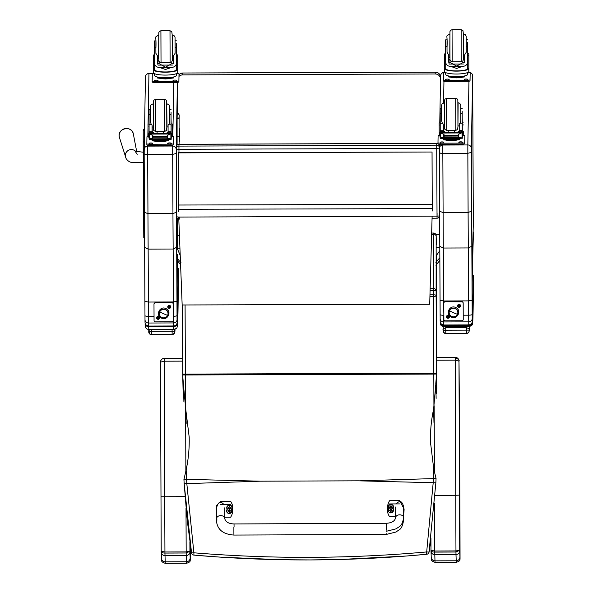 <?xml version="1.0" encoding="UTF-8"?>
<svg xmlns="http://www.w3.org/2000/svg" width="593" height="593" viewBox="0 0 593 593"><rect width="100%" height="100%" fill="white"/><g stroke="black" fill="none" stroke-linecap="round" stroke-linejoin="round"><path stroke-width="0.89" d="M183.096 390.646L182.74 376.199L183.504 385.087M183.511 385.606L185.831 409.978L186.172 423.358M436.841 389.023L436.492 375.273L435.803 383.345L436.122 398.385M433.735 468.922L433.186 482.821L426.686 551.95C348.966 558.858 271.364 559.14 193.881 552.802L193.948 555.122C271.401 561.823 348.973 561.534 426.656 554.277L426.686 551.95L429.05 552.009L435.862 482.791A104.472 14.758 -87.6 0 0 436.063 478.514L433.735 468.922L430.496 442.296C430.221 431.096 431.267 420.022 433.624 409.081L435.773 384.687M186.165 469.819L183.941 479.433A104.472 15.685 87.2 0 0 184.171 483.71L191.539 552.876L193.881 552.802L186.825 483.718L186.165 469.819C188.448 459.041 189.456 448.145 189.189 437.115L185.831 409.978M260.32 481.182L186.595 479.344L183.934 479.433L184.171 483.71L260.32 481.182L358.394 480.819L435.862 482.791M433.624 409.081L433.965 422.453M430.088 290.54L433.431 290.533A2.668 0.63 -0.1 0 1 436.114 291.148L436.166 235.71A2.668 0.956 179.9 0 0 433.476 234.761L433.483 233.049L431.66 233.056M184.171 483.71L187.247 520.506L191.539 552.876A2.668 2.668 -160.9 0 0 193.948 555.122L220.833 557.168L280.133 559.696L310.487 559.94L340.871 559.466L406.539 556.004L426.656 554.277A2.668 2.668 -160.9 0 0 429.05 552.009L429.213 551.542A2.668 2.668 19.1 0 1 429.095 552.024A2.668 2.668 0 0 0 429.213 551.542L430.948 539.044L429.213 551.542M433.431 288.487L433.446 296.552A2.668 1.112 -0.3 0 0 436.122 295.433L436.114 291.148A2.668 2.594 178.7 0 0 436.114 291.096A2.668 2.668 0 0 0 433.431 288.487L430.14 288.502M190.271 559.347L190.271 544.404L190.264 559.495A113.789 0.511 -90.2 0 1 190.168 558.043L189.93 551.275L186.18 551.905L186.187 553.002L189.93 551.275A1021.984 4.588 -90.2 0 1 189.893 541.75M190.264 559.495L190.183 560.281M190.168 558.043C189.953 560.296 188.707 561.534 186.439 561.756A117.533 0.526 89.8 0 0 186.528 563.276C189.249 562.505 190.472 561.504 190.19 560.252M189.938 551.853C189.723 554.092 188.485 555.33 186.209 555.552L186.439 561.756L165.195 561.838C162.927 561.623 161.674 560.4 161.444 558.146M186.002 508.223A1025.72 4.603 89.8 0 0 186.18 551.905L164.936 551.979L161.214 551.379C161.4 552.476 162.645 553.039 164.943 553.076L164.936 551.979A1025.72 4.603 -90.2 0 1 164.721 496.341L164.202 358.431C162.2 358.587 160.977 359.632 160.525 361.567L160.481 362.138L164.202 361.204L182.681 361.137M161.214 551.379L160.992 496.208A1021.984 4.588 89.8 0 0 161.214 551.379L161.222 551.957C161.444 554.196 162.697 555.419 164.973 555.634L186.209 555.552L186.187 553.002L164.943 553.076L165.195 561.838A117.533 0.526 -90.2 0 0 165.284 563.35C159.925 561.512 162.163 560.37 161.452 558.25L161.222 552.031M459.434 417.346L459.123 374.131A150.815 0.675 -90.2 0 1 459.427 416.108A3.743 1.772 179.7 0 1 459.427 416.108L459.434 417.339A3.743 1.505 179.7 0 1 459.434 417.339A3.743 1.505 179.7 0 1 459.434 417.346A519.535 2.335 -90.2 0 1 459.975 523.337L460.049 558.51A113.789 0.511 -90.2 0 1 459.946 557.064L459.716 550.289L455.958 550.919L455.965 552.016L459.716 550.289A1021.984 4.588 -90.2 0 1 459.501 495.118L458.982 360.929L458.678 359.61L455.224 357.371L455.224 360.144L458.997 361.167C457.996 361.463 461.688 360.67 455.231 357.32L455.231 357.327A3.743 3.736 6.2 0 1 458.982 361.048L458.982 361.048M458.997 361.233L459.056 366.526M460.049 558.51L459.968 559.295M459.946 557.064C459.731 559.31 458.493 560.548 456.217 560.778A117.533 0.526 89.8 0 0 456.313 562.29C459.034 561.527 460.25 560.518 459.968 559.273M459.723 550.867C459.508 553.113 458.263 554.344 455.995 554.574L456.217 560.778L434.98 560.852C432.712 560.644 431.459 559.414 431.23 557.168M431 551.045L430.948 538.251A1021.984 4.588 89.8 0 0 430.992 550.393C431.178 551.49 432.423 552.061 434.728 552.098L434.721 551.001L430.992 550.393L431 550.979C431.23 553.21 432.482 554.44 434.751 554.648L455.995 554.574L455.965 552.016L434.728 552.098L434.98 560.852A117.533 0.526 -90.2 0 0 435.069 562.364C429.71 560.533 431.949 559.392 431.23 557.272L431 550.979M233.894 533.937L233.879 527.051L233.894 533.937M403.67 507.319L403.67 513.167M395.509 516.577L389.527 516.607A11.015 11.015 13.9 0 1 389.475 503.939L399.489 503.902M395.657 508.705L395.509 518.541M403.952 512.248L404.107 509.002L399.638 500.677L389.623 500.722A11.015 11.015 -166.1 0 0 387.97 504.369A11.015 11.015 13.9 0 1 389.616 500.744L399.63 500.7L404.107 509.024M233.901 528.17L233.916 535.064L386.169 534.471L386.147 533.352M216.541 514.183L216.119 508.876M231.952 507.267A11.015 11.015 13.9 0 1 230.595 517.215L224.703 517.237M220.529 504.591L230.544 504.547A11.015 11.015 13.9 0 1 231.611 506.415M216.69 509.394L216.541 521.492A4.01 2.78 0 0 1 216.541 521.492L216.541 521.588C217.638 529.868 223.428 534.352 233.916 535.064M232.248 513.56L232.256 513.538A11.015 11.015 -166.1 0 0 232.256 513.538A11.015 11.015 -166.1 0 0 232.53 509.854A11.015 11.015 -166.1 0 0 230.692 501.433L220.678 501.478L230.684 501.456A11.015 11.015 13.9 0 1 232.523 509.884M388.882 508.512A2.631 2.631 -166.1 0 0 388.282 509.646A2.631 2.631 13.9 0 1 388.282 509.632A2.631 2.631 13.9 0 1 388.823 508.579A2.631 2.631 -166.1 0 1 388.422 506.452L388.823 508.579M392.996 508.764A2.631 2.631 13.9 0 1 393.389 510.899L393.389 510.899A2.631 2.631 -166.1 0 0 392.929 508.69M390.846 512.812A2.535 2.528 13.9 0 1 388.63 509.024A2.535 2.528 13.9 0 1 393.018 509.002A2.535 2.528 13.9 0 1 390.846 512.812M390.639 509.595L390.728 509.365A2020.774 185.046 -90 0 0 390.661 509.009L390.12 510.113L389.438 510.136A1.401 1.394 -166.1 0 0 389.445 510.469L390.12 510.491L390.668 511.581A2020.774 185.305 -90.4 0 0 390.735 511.196A0.919 0.919 13.9 0 0 390.935 511.196L391.743 510.373A2020.774 212.049 179.5 0 1 392.114 510.447L392.218 510.454A1.401 1.394 -166.1 0 0 392.218 510.121L391.528 510.106L390.987 509.009A2020.774 166.885 89.4 0 0 390.928 509.365L391.743 510.173A0.919 0.919 13.9 0 1 391.743 510.373M390.935 511.196A2020.774 167.137 89.8 0 0 391.002 511.581L391.536 510.484L392.218 510.454M391.743 510.173A2020.774 140.067 -0.1 0 0 392.114 510.121L392.218 510.121M390.743 509.572L389.92 510.188A0.919 0.919 13.9 0 0 389.92 510.38A2020.774 212.116 179.9 0 0 389.542 510.462L389.445 510.469M389.438 510.136L389.542 510.136A2020.774 140.133 -0.5 0 0 389.92 510.188M389.92 510.38L390.735 511.196M227.245 509.172A2.631 2.631 -166.1 0 0 226.682 510.269A2.631 2.631 13.9 0 1 226.682 510.254A2.631 2.631 13.9 0 1 227.178 509.246A2.631 2.631 -166.1 0 1 226.822 507.171L227.186 509.254M231.426 509.446L231.93 508.431A2.631 2.631 -166.1 0 1 231.426 509.446A2.631 2.631 13.9 0 1 231.781 511.522L231.781 511.522A2.631 2.631 -166.1 0 0 231.366 509.365M229.239 513.434A2.535 2.528 13.9 0 1 227.03 509.646A2.535 2.528 13.9 0 1 231.418 509.624A2.535 2.528 13.9 0 1 229.239 513.434M229.128 509.987A2020.774 185.046 -90 0 0 229.054 509.632L228.52 510.736L227.838 510.758A1.401 1.394 -166.1 0 0 227.838 511.092L228.52 511.114L229.068 512.204A2020.774 185.305 -90.4 0 0 229.135 511.818A0.919 0.919 13.9 0 0 229.335 511.818L230.143 510.996A2020.774 212.049 179.5 0 1 230.514 511.07L230.618 511.077A1.401 1.394 -166.1 0 0 230.61 510.743L229.928 510.729L229.387 509.632A2020.774 166.885 89.4 0 0 229.321 509.987M229.335 511.818A2020.774 167.137 89.8 0 0 229.395 512.204L229.928 511.107L230.618 511.077M230.143 510.996A0.919 0.919 13.9 0 0 230.143 510.803A2020.774 140.067 -0.1 0 0 230.514 510.743L230.61 510.743M229.031 510.217L228.312 510.81A0.919 0.919 13.9 0 0 228.32 511.003A2020.774 212.116 179.9 0 0 227.942 511.084L227.838 511.092M227.838 510.758L227.942 510.758A2020.774 140.133 -0.5 0 0 228.312 510.81M230.143 510.803L229.409 510.217M228.32 511.003L229.135 511.818M436.478 265.182L436.871 264.063L435.966 265.368M436.767 264.567L436.693 261.654L435.892 262.388M436.203 255.279L436.611 255.005L436.322 256.346M436.611 255.005L436.759 264.13L439.865 260.431L437.738 263.403M439.813 250.631L436.611 255.19M180.22 255.501L177.218 248.356L177.663 218.602M439.85 257.777L436.693 261.261M177.314 256.013C177.411 258.659 178.656 260.72 181.065 262.188M177.322 256.094L178.026 261.431L180.583 264.678M177.159 235.31L179.427 235.302M435.796 234.368L439.709 234.354M178.975 76.467A5.344 5.211 0.9 0 1 182.785 74.888L435.21 73.969L435.24 72.087L182.822 73.006L435.24 72.213A5.344 5.211 0.9 0 1 440.577 76.897M179.004 74.718A5.344 5.211 0.9 0 1 182.814 73.132L182.785 74.888M177.626 113.678L177.477 82.345M435.21 73.969A5.344 5.211 0.9 0 1 440.547 78.639M179.086 136.257L177.085 136.264L177.099 145.07L177.092 118.704L178.085 117.792L179.093 118.704L179.101 144.284M216.69 518.423A4.01 2.78 -0 0 1 216.69 518.408A4.01 2.78 -0 0 1 220.7 515.621A4.01 2.78 -0 0 1 224.703 518.401C225.488 521.892 228.594 523.745 234.035 523.953L234.072 527.044M387.696 508.142A11.015 11.015 13.9 0 1 387.963 504.391A11.015 11.015 -166.1 0 0 387.963 504.384L387.97 504.369M395.657 507.015L395.657 517.607A4.01 2.78 180 0 1 399.652 514.82A4.01 2.78 180 0 1 403.67 517.585A4.01 2.78 180 0 1 403.67 517.6L403.67 507.052C402.276 500.966 399.823 499.921 396.309 503.909M216.097 508.964L216.267 505.785L220.67 501.5L216.275 505.762M223.969 504.576C220.663 500.818 218.246 501.722 216.704 507.289M388.941 508.594A2.535 2.528 13.9 0 1 389.334 505.154A2.535 2.528 13.9 0 1 392.788 505.318A2.535 2.528 13.9 0 1 392.862 508.772M390.787 507.808L390.817 508.386A1.297 1.297 13.9 0 0 391.143 508.386L391.676 507.289L392.358 507.26A1.401 1.394 -166.1 0 0 392.358 506.926L391.676 506.911L391.128 505.807A2020.774 166.863 89.4 0 0 391.069 506.17A0.919 0.919 13.9 0 0 390.876 506.17L390.061 506.993A2020.774 140.141 -0.5 0 1 389.683 506.941L389.586 506.941A1.401 1.394 -166.1 0 0 389.586 507.274L390.787 507.808L390.061 507.185A0.919 0.919 13.9 0 1 390.061 506.993M390.876 506.17A2020.774 185.068 -90 0 0 390.802 505.814L390.268 506.919L389.586 506.941M391.165 507.808L391.891 507.178A0.919 0.919 13.9 0 0 391.891 506.978A2020.774 140.074 -0.1 0 0 392.262 506.926L392.358 506.926M392.358 507.26L392.262 507.252A2020.774 212.049 179.5 0 0 391.891 507.178M390.061 507.185A2020.774 212.109 179.9 0 0 389.69 507.267L389.586 507.274M391.891 506.978L391.069 506.17M231.589 506.378A2.631 2.631 13.9 0 1 231.959 507.297M227.304 509.261A2.535 2.528 13.9 0 1 227.749 505.866A2.535 2.528 13.9 0 1 231.174 506.022A2.535 2.528 13.9 0 1 231.3 509.446M229.543 509.209L230.077 508.008L230.759 507.979A1.401 1.394 -166.1 0 0 230.759 507.645L230.655 507.652A2020.774 140.074 -0.1 0 1 230.292 507.704L229.469 506.896A0.919 0.919 13.9 0 0 229.269 506.896A2020.774 185.068 -90 0 0 229.202 506.533L228.661 507.638L227.986 507.66A1.401 1.394 -166.1 0 0 227.986 507.993L228.668 508.016L229.209 509.209M230.759 507.645L230.077 507.63L229.528 506.533A2020.774 166.863 89.4 0 0 229.469 506.896M230.759 507.979L230.662 507.979A2020.774 212.049 179.5 0 0 230.292 507.897A0.919 0.919 13.9 0 0 230.292 507.704M229.269 506.896L228.461 507.712A0.919 0.919 13.9 0 0 228.461 507.912A2020.774 212.109 179.9 0 0 228.083 507.993L227.986 507.993M227.986 507.66L228.083 507.667A2020.774 140.141 -0.5 0 0 228.461 507.712M229.565 508.527L230.292 507.897M228.461 507.912L229.187 508.535M439.369 145.493A2.668 2.609 -179.1 0 0 438.449 144.003M437.99 143.714A2.668 2.609 -179.1 0 0 436.745 143.41L436.715 145.166A2.668 2.609 0.9 0 1 439.339 147.234M439.331 147.894A2.668 0.586 179.7 0 1 436.715 148.361L437.034 216.119A2.668 0.586 -0.3 0 0 439.613 215.682M179.286 219.151L179.271 217.06L437.034 216.119L437.048 218.209A2.668 2.668 0 0 0 439.613 216.252M176.299 148.621L176.321 146.968A2.668 2.609 0.9 0 1 178.982 144.351L178.953 146.108L436.715 145.166L436.715 148.361L178.953 149.303L178.953 146.108A2.668 2.609 -179.1 0 0 176.291 148.673L176.291 148.673A2.668 2.609 -179.1 0 0 176.291 148.724L176.291 148.724A2.668 0.586 -0.3 0 0 178.953 149.303L178.967 152.72M437.99 143.654A2.668 2.668 0 0 0 436.745 143.35L178.982 144.351M437.085 216.386L437.078 213.198M179.271 217.06A2.668 0.586 179.7 0 1 176.61 216.489L176.291 148.724A2.668 2.668 0 0 1 176.291 148.673L176.321 146.916A2.668 2.668 0 0 1 178.982 144.284L436.745 143.35M176.291 148.732L176.61 216.489A2.668 2.668 0 0 0 178.797 219.106M178.715 217.053L182.162 304.972L429.71 304.276L432.127 216.141M432.238 204.14L432.045 152.016L178.285 152.727L178.508 211.738M432.045 152.016L178.285 152.868M432.038 152.156L432.26 211.026M472.213 318.73L472.117 300.177A186.291 0.838 89.8 0 0 471.835 246.221L468.307 247.948L443.305 248.037A147.694 0.66 -90.2 0 1 443.104 212.561L442.838 153.379A3.528 0.726 179.7 0 1 439.324 152.668L439.591 211.271L443.104 212.561L468.107 212.472L471.643 211.16L471.368 148.383L472.643 75.83L473.17 189.085A3.528 0.474 179.8 0 1 473.17 189.085L473.325 224.117A3.528 0.474 -0.2 0 0 473.325 224.117L472.169 262.914L472.213 318.73C472.013 320.613 470.835 321.658 468.692 321.858L443.69 321.947L443.646 315.276A3.528 0.734 179.7 0 1 440.132 314.564L440.162 318.886L440.132 314.564A3.528 0.734 179.7 0 1 440.132 314.557L440.065 300.295L443.579 300.977A182.77 0.823 89.8 0 0 443.305 248.037L439.784 246.34A186.291 0.838 -90.2 0 1 440.065 300.295M439.591 211.271L439.591 211.278A144.166 0.645 89.8 0 0 439.784 246.34L439.324 152.668A3.528 0.726 179.7 0 1 439.324 152.66L439.324 152.66M442.838 153.379L442.83 145.04A3.528 3.447 -179 0 0 439.317 148.502L439.324 152.438A3.528 0.949 -0.3 0 0 439.324 152.445A3.528 0.949 -0.3 0 0 442.838 153.379L467.84 153.291L468.107 212.472A147.694 0.66 89.8 0 0 468.307 247.948A182.77 0.823 -90.2 0 1 468.581 300.881L443.579 300.977L443.853 315.276M440.162 318.841C440.369 320.731 441.548 321.769 443.69 321.947L443.772 324.994L441.155 323.852C440.54 322.384 440.102 323.837 440.162 318.886M473.325 224.124A3.528 3.491 1.7 0 1 473.318 224.236L473.318 224.236A3.528 3.528 0 0 0 473.325 224.117L473.162 186.38A3.528 0.682 179.7 0 1 473.162 186.38L472.673 78.298A3.528 0.682 179.7 0 1 472.673 78.306C472.547 76.556 473.718 73.465 469.107 72.25L469.107 72.39A3.528 3.447 1 0 1 472.643 75.83M472.295 321.443L472.287 321.525C472.058 323.519 470.886 324.645 468.774 324.905L468.648 315.187L463.222 315.202M471.376 152.408L467.84 153.291L467.833 144.951A3.528 3.447 1 0 1 471.368 148.383M472.117 300.177L468.581 300.881L468.648 315.187A3.528 0.734 -0.3 0 0 472.184 314.438M440.406 322.57L440.302 322.711C441.229 323.556 438.701 325.112 444.001 326.728A855.276 3.84 -90.2 0 1 443.823 325.831L443.809 324.994M440.302 322.666L440.288 322.362C440.258 324.23 441.429 325.387 443.823 325.831L468.826 325.742C471.213 325.283 472.384 324.112 472.339 322.244L472.087 322.54M473.51 275.567L473.51 275.604A3.528 3.269 -179.6 0 0 473.51 275.567A640.225 2.876 -90.2 0 1 472.673 322.347L472.658 322.725C471.672 323.43 474.474 324.771 469.004 326.639L444.001 326.728M472.287 317.981L472.169 286.034M472.206 285.819L472.161 285.352M472.206 285.5L472.161 284.736M472.206 285.04L472.154 283.298M177.3 254.464L177.055 319.805C176.855 321.695 175.676 322.733 173.534 322.933L148.532 323.022L148.487 316.351A3.528 0.734 179.7 0 1 144.974 315.639L145.003 319.961L144.974 315.639A3.528 0.734 179.7 0 1 144.974 315.632L144.907 301.37L148.42 302.052A182.77 0.823 89.8 0 0 148.146 249.112L144.625 247.414A186.291 0.838 -90.2 0 1 144.907 301.37M177.137 322.518L177.129 322.599C176.899 324.593 175.728 325.72 173.616 325.98L173.408 316.262M147.679 154.454L147.672 146.115A3.528 3.447 -179 0 0 144.158 149.577L144.166 153.513A3.528 0.949 -0.3 0 0 147.679 154.454A3.528 0.726 179.7 0 1 144.166 153.743L144.433 212.346L147.953 213.636L172.948 213.547L176.484 212.235L176.217 153.491L172.682 154.365L172.948 213.547A147.694 0.66 89.8 0 0 173.149 249.023L148.146 249.112A147.694 0.66 -90.2 0 1 147.953 213.636L147.679 154.454L172.682 154.365L172.674 146.026A3.528 3.447 1 0 1 176.217 149.466L177.396 82.353M144.433 212.346L144.433 212.353A144.166 0.645 89.8 0 0 144.625 247.414L144.166 153.743A3.528 0.726 179.7 0 1 144.166 153.735L144.166 153.735M145.003 319.923C145.211 321.806 146.389 322.844 148.532 323.022L148.613 326.068L173.616 325.98M177.055 319.805L176.966 301.251L173.423 301.956L148.42 302.052L148.487 316.351L154.039 316.328M176.966 301.251A186.291 0.838 89.8 0 0 176.677 247.296L173.149 249.023A182.77 0.823 -90.2 0 1 173.423 301.956L173.49 316.262A3.528 0.734 -0.3 0 0 177.025 315.513M177.137 321.176L176.981 270.49M145.211 323.533L145.129 323.37C145.107 325.231 146.286 326.372 148.665 326.795L148.658 326.068M145.137 323.541C144.892 327.477 146.16 329.434 148.932 329.397A643.746 2.891 -90.2 0 1 148.665 326.795L173.667 326.706C176.039 326.261 177.211 325.112 177.181 323.252L176.966 323.519M171.162 123.967L171.051 118.615M172.348 135.33A12.119 2.513 -0.3 0 0 172.348 135.323A12.119 2.513 -0.3 0 0 172.348 135.308L172.222 125.99L171.103 125.99L171.103 123.967L172.222 123.967L172.222 125.99M148.865 136.472L148.087 136.472L147.991 124.056L149.08 124.048M171.199 137.813L171.155 139.34L170.917 138.006M168.123 138.784L168.145 139.281L167.886 138.784M167.863 138.784L167.893 139.281M152.371 138.844L152.401 139.34L152.142 138.844M152.119 138.844L152.142 139.34M148.85 133.892L148.865 137.784L149.273 138.102L149.258 134.151L149.844 134.092L148.85 133.885L149.162 139.414L152.438 139.407M167.819 138.925L167.819 139.311L167.819 138.925M171.073 124.219L168.975 124.226L169.672 121.684L169.65 114.538L171.036 114.531L171.066 132.224L169.731 133.721M171.066 132.224L168.078 132.232L168.078 133.41M149.273 138.102L150.941 138.844L169.213 138.777L167.537 138.206L166.581 136.546L167.522 135.3L170.28 134.018L149.844 134.092L152.586 135.352L153.535 136.59L152.594 138.258L150.941 138.844M171.147 133.395L171.103 125.99M172.333 132.417L172.222 123.967M168.078 132.232L168.086 125.041L168.975 124.226M152.193 133.462L152.186 126.932M168.078 132.031L166.233 133.418M154.158 133.455L152.208 131.535M171.31 136.605A1.838 0.378 179.7 0 1 171.496 136.775L171.488 137.05A1.838 0.378 179.7 0 1 171.31 137.213L171.288 133.803L170.28 134.018L170.873 134.07L170.888 138.021L171.303 137.702M169.213 138.777L170.954 138.021M168.301 140.763L168.293 139.978L168.301 140.763L160.214 141.757L152.164 140.823L152.164 140.037M160.214 141.757L160.214 140.971A9.318 1.927 179.7 0 1 151.304 139.622M169.19 139.54A9.318 1.927 179.7 0 1 160.214 140.971M152.438 139.37L167.819 139.311M171.288 133.803L148.85 133.477L149.258 134.151M171.31 137.22L171.288 133.455M150.414 109.594L149.058 109.601L149.051 114.612L149.088 133.477L149.08 132.291L150.414 133.796M150.422 114.605L149.051 114.612M171.036 114.531L171.081 112.203M152.067 133.462L152.075 125.101L151.178 124.293L149.08 124.3M169.806 139.34A10.993 2.276 179.7 0 1 160.199 140.541A10.993 2.276 179.7 0 1 150.637 139.414M171.236 137.784L171.236 138.213A10.993 2.276 179.7 0 1 171.236 138.221A10.993 2.276 179.7 0 1 171.184 138.436M172.326 136.22A2.668 0.556 179.7 0 1 173.667 136.694L173.549 143.617A2.668 0.556 179.7 0 1 170.866 144.173L149.495 144.255A2.668 0.556 179.7 0 1 146.834 143.714L146.96 136.798A2.668 0.556 179.7 0 1 148.08 136.346M146.834 143.714L146.842 144.759L146.834 143.714M173.675 137.746A2.668 0.556 179.7 0 0 173.675 137.739L173.667 136.694A2.668 0.556 179.7 0 1 173.667 136.701L173.549 144.662A2.668 0.556 179.7 0 1 170.873 145.218L149.503 145.3A2.668 0.556 179.7 0 1 146.842 144.759M167.708 143.565L167.708 143.291A1.838 0.378 179.7 0 1 169.546 142.906A1.838 0.378 179.7 0 1 171.384 143.276L171.377 143.55A1.838 0.378 179.7 0 1 169.539 143.936A1.838 0.378 179.7 0 1 167.708 143.565L167.708 143.291M149.006 143.632L149.013 143.358A1.838 0.378 179.7 0 1 150.852 142.972A1.838 0.378 179.7 0 1 152.683 143.343L152.683 143.617A1.838 0.378 179.7 0 1 150.837 144.01A1.838 0.378 179.7 0 1 149.006 143.632L149.006 143.639M157.738 131.483A3.128 0.645 -0.3 0 0 162.667 131.468M168.115 126.843L167.048 127.065L166.707 103.404L166.796 127.443L166.692 101.329L166.129 100.084L164.558 99.402L164.669 131.461L166.492 130.43L166.826 127.473M169.65 114.538L169.687 112.21M150.459 121.75L150.437 117.347L150.459 121.75L151.178 124.293M153.32 103.827L153.179 127.117L152.112 126.902L152.075 125.101M149.058 118.696L149.013 112.285M158.754 35.135L158.62 58.425L157.545 58.203L157.508 55.927L157.516 62.747L165.499 67.187L173.519 62.658L173.512 55.868L175.113 53.288L175.091 47.388L176.477 47.388L176.514 62.65C176.484 65.601 174.609 67.261 170.888 67.617L165.499 69.485L160.103 67.654L170.888 67.617M160.103 67.654C156.396 67.32 154.536 65.682 154.521 62.732L154.491 47.462L155.863 47.462M154.558 69.707L154.521 62.732M154.514 54.971L153.439 54.971L153.446 72.613A12.119 2.513 -0.3 0 0 153.446 72.62A12.119 2.513 -0.3 0 0 165.543 75.081A12.119 2.513 -0.3 0 0 177.678 72.524L177.67 54.882L177.678 72.524M177.67 54.882L176.544 54.89L176.499 69.833L177.663 69.611M177.626 69.833A12.119 2.513 179.7 0 1 165.506 72.19A12.119 2.513 179.7 0 1 153.461 69.922L154.588 69.915L154.521 62.814M153.431 69.7L153.446 72.62M157.642 58.247L157.649 63.881M173.519 61.42L173.401 63.74M176.499 69.833A10.993 2.276 179.7 0 1 165.506 71.961A10.993 2.276 179.7 0 1 154.588 69.915L154.558 69.692M158.249 65.111L172.778 65.06M158.872 60.456L157.908 60.464L157.894 64.541M172.244 60.412L173.401 60.404L173.386 63.792M173.63 77.957L173.63 77.172L173.63 77.957L165.551 78.951L157.501 78.017L157.493 77.231M165.551 78.951L165.543 78.165M174.527 76.734A9.318 1.927 179.7 0 1 165.588 78.165A9.318 1.927 179.7 0 1 156.634 76.816M173.401 60.404L173.401 61.153M176.477 47.388L176.581 54.89M155.855 40.902L154.491 40.91L154.491 47.462M176.558 73.569L176.573 75.4A10.993 2.276 179.7 0 1 165.588 77.727A10.993 2.276 179.7 0 1 154.58 75.504A10.993 2.276 179.7 0 1 154.58 75.496L154.573 73.673M176.973 73.362A2.668 0.556 179.7 0 1 178.997 73.888L178.886 81.849A2.668 0.556 179.7 0 1 176.203 82.412L154.832 82.494A2.668 0.556 179.7 0 1 152.171 81.953L152.29 73.992A2.668 0.556 179.7 0 1 154.143 73.458M179.004 74.933L178.878 80.804A2.668 0.556 179.7 0 1 176.195 81.367L154.832 81.449A2.668 0.556 179.7 0 1 152.171 80.907L152.171 81.953M158.02 80.537L158.012 80.811A1.838 0.378 179.7 0 1 156.174 81.204A1.838 0.378 179.7 0 1 154.343 80.826L154.343 80.552A1.838 0.378 179.7 0 1 156.181 80.166A1.838 0.378 179.7 0 1 158.02 80.537L158.02 80.537M176.714 80.47L176.707 80.744A1.838 0.378 179.7 0 1 174.868 81.13A1.838 0.378 179.7 0 1 173.037 80.759L173.045 80.485A1.838 0.378 179.7 0 1 174.883 80.092A1.838 0.378 179.7 0 1 176.714 80.47L176.714 80.47M154.573 74.466A1.838 0.378 179.7 0 1 154.454 74.325L154.462 74.051A1.838 0.378 179.7 0 1 154.573 73.917M176.566 73.769A1.838 0.378 179.7 0 1 176.833 73.969L176.825 74.244A1.838 0.378 179.7 0 1 176.566 74.436M173.556 58.151L172.229 58.751L172.155 35.083M157.508 55.927L155.9 53.363L155.87 48.648L155.9 53.363M175.091 47.388L175.128 43.511M154.499 49.997L154.484 43.585M176.492 49.923L176.469 43.511M462.31 122.907L462.199 117.555M463.481 131.357L463.496 134.27A12.119 2.513 -0.3 0 0 463.496 134.263A12.119 2.513 -0.3 0 0 463.496 134.248M440.013 135.412L439.243 135.412L439.146 122.988L440.236 122.988M462.347 136.753L462.444 132.335L440.006 132.417L440.021 136.724L442.089 137.784L460.361 137.717L458.685 137.146L457.729 135.486L458.678 134.24L461.428 132.958L439.999 132.825L443.734 134.292L444.691 135.53L443.749 137.198L442.089 137.784M459.271 137.724L459.301 138.221L459.041 137.724M459.019 137.724L459.041 138.221M443.534 137.784L443.549 138.28L443.29 137.784M443.267 137.784L443.29 138.28M440.021 136.746L440.317 138.354L443.594 138.347M458.96 137.724L458.982 138.406L458.96 137.724M458.967 137.865L458.975 138.251L458.967 137.865M462.221 123.159L460.131 123.166L460.82 120.624L460.798 113.471L462.192 113.471L462.221 131.149L460.887 132.662M462.221 132.335L462.221 131.149L459.227 131.172L459.227 132.35M462.303 132.335L462.251 122.907L463.378 122.907M459.227 131.172L459.234 123.981L460.131 123.166M443.342 132.402L443.342 125.872M459.234 130.971L457.381 132.35M445.313 132.395L443.356 130.467M460.361 137.717L462.043 136.961L462.021 133.01L461.428 132.958L462.444 132.395M459.449 139.703L459.449 138.918L459.449 139.703L451.369 140.697L443.319 139.763L443.312 138.977M451.369 140.697L451.362 139.911A9.318 1.927 179.7 0 1 442.452 138.562M460.346 138.48A9.318 1.927 179.7 0 1 451.362 139.911M443.594 138.31L458.975 138.251M441.563 108.534L440.206 108.541L440.199 113.552L440.228 131.231L441.57 132.736M441.577 113.545L440.199 113.552M462.192 113.471L462.184 111.143M443.223 132.402L443.23 124.041L442.326 123.233L440.236 123.24M460.954 138.28A10.993 2.276 179.7 0 1 451.355 139.474A10.993 2.276 179.7 0 1 441.792 138.354M462.384 136.724L462.384 137.146A10.993 2.276 179.7 0 1 462.384 137.161A10.993 2.276 179.7 0 1 462.332 137.376M463.481 135.16A2.668 0.556 179.7 0 1 464.816 135.634L464.697 142.55A2.668 0.556 179.7 0 1 462.014 143.113L440.651 143.195A2.668 0.556 179.7 0 1 437.982 142.654L438.108 135.738A2.668 0.556 179.7 0 1 439.228 135.278M437.982 142.654L437.99 143.699L437.982 142.654M464.823 136.679L464.816 135.634L464.823 136.679A2.668 0.556 179.7 0 1 464.823 136.686L464.704 143.595A2.668 0.556 179.7 0 1 462.021 144.158L440.651 144.24A2.668 0.556 179.7 0 1 437.99 143.699M462.458 135.545A1.838 0.378 179.7 0 1 462.644 135.715L462.644 135.99A1.838 0.378 179.7 0 1 462.458 136.153M458.856 142.505L458.863 142.231A1.838 0.378 179.7 0 1 460.702 141.838A1.838 0.378 179.7 0 1 462.533 142.216L462.525 142.49A1.838 0.378 179.7 0 1 460.687 142.876A1.838 0.378 179.7 0 1 458.856 142.505L458.856 142.505M440.154 142.572L440.162 142.298A1.838 0.378 179.7 0 1 442 141.912A1.838 0.378 179.7 0 1 443.838 142.283L443.831 142.557A1.838 0.378 179.7 0 1 441.993 142.95A1.838 0.378 179.7 0 1 440.154 142.572L440.154 142.579M448.886 130.423A3.128 0.645 -0.3 0 0 453.823 130.408M457.87 102.715L457.944 126.383L458.115 102.715L459.701 103.234L460.776 105.05L460.82 120.624M460.798 113.471L460.843 111.143M441.615 120.69L441.585 116.28L441.615 120.69L442.326 123.233M444.468 102.767L444.335 126.057L443.26 125.842L443.23 124.041M440.214 117.629L440.199 111.225M449.909 34.075L449.768 57.365L448.701 57.143L448.656 54.867L448.664 61.657L456.654 66.127L464.667 61.598L464.667 54.808L466.261 52.228L466.239 46.328L467.632 46.328L467.662 61.59C467.64 64.541 465.764 66.194 462.036 66.557L456.647 68.425L451.258 66.594L462.036 66.557M451.258 66.594C447.552 66.26 445.691 64.622 445.677 61.665L445.639 46.402L447.018 46.402M444.587 68.669L444.594 71.553A12.119 2.513 -0.3 0 0 444.594 71.56A12.119 2.513 -0.3 0 0 456.699 74.014A12.119 2.513 -0.3 0 0 468.826 71.464L468.818 53.822L467.699 53.83L467.655 68.773A10.993 2.276 179.7 0 1 456.662 70.901A10.993 2.276 179.7 0 1 445.743 68.855L445.677 61.665M467.655 68.773L468.818 68.551L468.818 53.822M468.774 68.773A12.119 2.513 179.7 0 1 456.654 71.13A12.119 2.513 179.7 0 1 444.617 68.855L445.743 68.855L445.677 61.754M444.594 71.56L444.587 53.911L445.669 53.911M448.79 57.18L448.805 62.821M464.667 60.36L464.549 62.68M449.398 64.051L463.926 64M450.02 59.396L449.057 59.404L449.042 63.481M463.4 59.352L464.549 59.344L464.541 62.732M464.801 76.104L464.786 76.897L456.699 77.891L448.649 76.957L448.649 76.171M464.786 76.897L464.779 76.112M456.699 77.891L456.699 77.105M465.675 75.674A9.318 1.927 179.7 0 1 456.736 77.105A9.318 1.927 179.7 0 1 447.789 75.756M464.549 59.344L464.556 60.093M467.632 46.328L467.662 42.451M467.707 48.856L467.729 53.83M447.003 39.842L445.647 39.85L445.639 46.402M467.714 72.509L467.721 74.34A10.993 2.276 179.7 0 1 456.736 76.667A10.993 2.276 179.7 0 1 445.728 74.444A10.993 2.276 179.7 0 1 445.728 74.429M468.122 72.302A2.668 0.556 179.7 0 1 470.153 72.828L470.153 73.873A2.668 0.556 179.7 0 1 470.16 73.873A2.668 0.556 179.7 0 1 470.153 73.873L470.034 80.789A2.668 0.556 179.7 0 1 467.351 81.352L445.988 81.434A2.668 0.556 179.7 0 1 443.327 80.893A2.668 0.556 179.7 0 1 443.327 80.885L443.438 72.924A2.668 0.556 179.7 0 1 445.291 72.398M470.16 73.873L470.027 79.744A2.668 0.556 179.7 0 1 467.351 80.307L445.98 80.389A2.668 0.556 179.7 0 1 443.319 79.847A2.668 0.556 179.7 0 1 443.319 79.84L443.327 80.893M449.168 79.477L449.16 79.751A1.838 0.378 179.7 0 1 447.322 80.137A1.838 0.378 179.7 0 1 445.491 79.766L445.499 79.492A1.838 0.378 179.7 0 1 447.337 79.099A1.838 0.378 179.7 0 1 449.168 79.477L449.168 79.477M467.862 79.41L467.862 79.684A1.838 0.378 179.7 0 1 466.024 80.07A1.838 0.378 179.7 0 1 464.186 79.699L464.193 79.418A1.838 0.378 179.7 0 1 466.031 79.032A1.838 0.378 179.7 0 1 467.862 79.403A1.838 0.378 179.7 0 1 467.862 79.41M445.728 73.406A1.838 0.378 179.7 0 1 445.602 73.265L445.61 72.991A1.838 0.378 179.7 0 1 445.721 72.857M467.714 72.709A1.838 0.378 179.7 0 1 467.981 72.902L467.973 73.184A1.838 0.378 179.7 0 1 467.714 73.376M463.392 57.313L463.296 33.645L463.378 59.819L462.822 61.012L461.258 61.702L461.139 48.997L461.139 29.65L462.97 30.666L463.326 33.616M448.656 54.867L447.048 52.317L447.018 47.588L447.048 52.303M466.239 46.328L466.276 42.451M445.654 48.937L445.632 42.526M467.721 44.986L467.721 48.856L467.721 44.986M473.029 233.976A1.282 1.268 1.7 0 1 473.377 234.88A1.282 1.268 -178.3 0 0 473.029 233.976M473.095 231.833A1.282 1.268 1.7 0 1 473.444 232.738L473.422 233.449A1.282 1.268 -178.3 0 0 473.073 232.545A1.282 1.268 1.7 0 1 473.422 233.449L473.399 234.168A1.282 1.268 -178.3 0 0 473.051 233.257A1.282 1.268 1.7 0 1 473.399 234.168L473.355 235.591A1.282 1.268 -178.3 0 0 473.014 234.687A1.282 1.268 1.7 0 1 473.355 235.591L473.34 236.31A1.282 1.268 -178.3 0 0 472.992 235.399A1.282 1.268 1.7 0 1 473.34 236.31L473.318 237.022A1.282 1.268 -178.3 0 0 472.969 236.118A1.282 1.268 1.7 0 1 473.318 237.022L473.296 237.741A1.282 1.268 -178.3 0 0 472.947 236.829A1.282 1.268 1.7 0 1 473.296 237.741L473.273 238.453A1.282 1.268 -178.3 0 0 472.925 237.541A1.282 1.268 1.7 0 1 473.273 238.453L473.251 239.164A1.282 1.268 -178.3 0 0 472.903 238.26A1.282 1.268 1.7 0 1 473.251 239.164L473.229 239.883A1.282 1.268 -178.3 0 0 472.88 238.972A1.282 1.268 1.7 0 1 473.229 239.883L473.207 240.595A1.282 1.268 -178.3 0 0 472.866 239.683A1.282 1.268 1.7 0 1 473.207 240.595L473.192 241.307A1.282 1.268 -178.3 0 0 472.843 240.402A1.282 1.268 1.7 0 1 473.192 241.307L473.17 242.026A1.282 1.268 -178.3 0 0 472.821 241.114A1.282 1.268 1.7 0 1 473.17 242.026L473.147 242.737A1.282 1.268 -178.3 0 0 472.799 241.833A1.282 1.268 1.7 0 1 473.147 242.737L473.125 243.449A1.282 1.268 -178.3 0 0 472.777 242.544A1.282 1.268 1.7 0 1 473.125 243.449L473.103 244.168A1.282 1.268 -178.3 0 0 472.754 243.256A1.282 1.268 1.7 0 1 473.103 244.168L473.081 244.879A1.282 1.268 -178.3 0 0 472.732 243.975A1.282 1.268 1.7 0 1 473.081 244.879L473.058 245.591A1.282 1.268 -178.3 0 0 472.717 244.687A1.282 1.268 1.7 0 1 473.058 245.591L473.044 246.31A1.282 1.268 -178.3 0 0 472.695 245.398A1.282 1.268 1.7 0 1 473.044 246.31L473.021 247.022A1.282 1.268 -178.3 0 0 472.673 246.117A1.282 1.268 1.7 0 1 473.021 247.022L472.999 247.733A1.282 1.268 -178.3 0 0 472.651 246.829A1.282 1.268 1.7 0 1 472.999 247.733L472.977 248.452A1.282 1.268 -178.3 0 0 472.628 247.54A1.282 1.268 1.7 0 1 472.977 248.452L472.955 249.164A1.282 1.268 -178.3 0 0 472.606 248.259A1.282 1.268 1.7 0 1 472.955 249.164L472.932 249.875A1.282 1.268 -178.3 0 0 472.584 248.971A1.282 1.268 1.7 0 1 472.932 249.875L472.91 250.594A1.282 1.268 -178.3 0 0 472.569 249.683A1.282 1.268 1.7 0 1 472.91 250.594L472.895 251.306A1.282 1.268 -178.3 0 0 472.547 250.402A1.282 1.268 1.7 0 1 472.895 251.306L472.873 252.018A1.282 1.268 -178.3 0 0 472.525 251.113A1.282 1.268 1.7 0 1 472.873 252.018L472.851 252.737A1.282 1.268 -178.3 0 0 472.502 251.825A1.282 1.268 1.7 0 1 472.851 252.737L472.829 253.448A1.282 1.268 -178.3 0 0 472.48 252.544A1.282 1.268 1.7 0 1 472.829 253.448L472.806 254.16A1.282 1.268 -178.3 0 0 472.458 253.255A1.282 1.268 1.7 0 1 472.806 254.16L472.784 254.879A1.282 1.268 -178.3 0 0 472.436 253.967A1.282 1.268 1.7 0 1 472.784 254.879L472.762 255.59A1.282 1.268 -178.3 0 0 472.421 254.686A1.282 1.268 1.7 0 1 472.762 255.59L472.747 256.309A1.282 1.268 -178.3 0 0 472.399 255.398A1.282 1.268 1.7 0 1 472.747 256.309L472.725 257.021A1.282 1.268 -178.3 0 0 472.376 256.109A1.282 1.268 1.7 0 1 472.725 257.021L472.703 257.733A1.282 1.268 -178.3 0 0 472.354 256.828A1.282 1.268 1.7 0 1 472.703 257.733L472.68 258.452A1.282 1.268 -178.3 0 0 472.332 257.54A1.282 1.268 1.7 0 1 472.68 258.452L472.658 259.163A1.282 1.268 -178.3 0 0 472.31 258.251A1.282 1.268 1.7 0 1 472.658 259.163L472.636 259.875A1.282 1.268 -178.3 0 0 472.287 258.971A1.282 1.268 1.7 0 1 472.636 259.875L472.614 260.594A1.282 1.268 -178.3 0 0 472.273 259.682A1.282 1.268 1.7 0 1 472.614 260.594L472.599 261.305A1.282 1.268 -178.3 0 0 472.25 260.401A1.282 1.268 1.7 0 1 472.599 261.305L472.577 262.017A1.282 1.268 -178.3 0 0 472.228 261.113A1.282 1.268 1.7 0 1 472.577 262.017L472.554 262.736A1.282 1.268 -178.3 0 0 472.206 261.824A1.282 1.268 1.7 0 1 472.554 262.736L472.532 263.448A1.282 1.268 -178.3 0 0 472.184 262.543A1.282 1.268 1.7 0 1 472.532 263.448L472.51 264.159A1.282 1.268 -178.3 0 0 472.169 263.255M472.147 265.012A1.282 1.268 -178.3 0 0 472.51 264.159M165.551 309.502A4.507 4.41 1 0 1 167.789 315.343A4.507 4.41 1 0 1 161.822 317.529L161.481 318.115L161.822 317.529A4.507 4.41 1 0 1 159.584 311.688A4.507 4.41 1 0 1 165.551 309.502A4.507 4.41 -179 0 0 159.198 313.942A4.507 4.41 -179 0 0 166.307 317.107A4.507 4.41 -179 0 0 165.551 309.502L165.892 308.568L165.551 309.502M165.558 309.153L165.892 308.568C172.311 311.066 167.611 321.213 161.481 318.115C155.069 315.617 159.762 305.469 165.892 308.568M165.477 309.754A4.336 4.247 1 0 1 168.019 313.69A4.336 4.247 1 0 1 161.889 317.477A4.336 4.247 1 0 1 159.347 313.541A4.336 4.247 1 0 1 165.477 309.754L165.477 309.754M168.019 313.645A4.336 4.247 -179 0 0 168.027 313.593A4.336 4.247 -179 0 0 165.484 309.65A4.336 4.247 -179 0 0 159.347 313.489A4.336 4.247 1 0 1 163.757 309.272A4.336 4.247 1 0 1 168.019 313.645M167.634 315.372A13.357 2.535 -155.1 0 1 159.732 311.859A4.336 4.247 -179 0 0 161.889 317.477A4.336 4.247 -179 0 0 167.634 315.372A4.336 4.247 -179 0 0 165.477 309.754A4.336 4.247 -179 0 0 159.732 311.859A13.357 2.535 24.9 0 0 167.634 315.372M157.212 318.026A0.934 0.919 -179 0 1 157.227 317.722L157.708 318.018L158.012 316.996L158.027 317.485M158.175 318.167L158.264 318.812L158.175 318.167A0.452 0.445 1 0 1 158.079 318.159L157.953 318.804L157.708 318.018M158.257 318.33L159.057 318.093L158.59 317.789M158.287 317.492L158.331 317.01L158.309 317.626L159.065 317.781A0.934 0.919 -179 0 1 159.057 318.093M156.834 317.885L156.834 317.841A1.305 1.275 1 0 1 158.183 316.588A1.305 1.275 1 0 1 159.443 317.907A1.305 1.275 1 0 1 158.116 319.182A1.305 1.275 1 0 1 156.834 317.885A1.305 1.275 1 0 1 158.183 316.632A1.305 1.275 1 0 1 159.443 317.93L159.443 317.885M156.641 317.87A1.505 1.468 1 0 1 158.887 316.588A1.505 1.468 1 0 1 158.894 319.13A1.505 1.468 1 0 1 156.641 317.87M167.767 306.892A1.505 1.468 1 0 1 170.013 305.61A1.505 1.468 1 0 1 170.028 308.152A1.505 1.468 1 0 1 167.767 306.892M172.014 302.741L172.007 302.867A1.334 1.305 1 0 1 173.349 304.172L173.356 304.046A1.334 1.305 -179 0 0 172.014 302.741L155.314 302.801A1.334 1.305 -179 0 0 153.987 304.113L153.987 304.187M172.007 302.867L155.314 302.801M173.43 320.435A1.334 1.305 -179 0 0 173.43 320.376L173.356 304.046M173.43 320.376L173.423 320.502A1.334 1.305 1 0 1 172.096 321.814L155.403 321.873A1.334 1.305 1 0 1 154.061 320.576L153.987 304.239A1.334 1.305 1 0 1 155.314 302.934M173.43 320.405L173.349 304.172M168.82 306.781L168.345 307.048L168.835 306.789M169.39 307.774L169.309 307.167L169.39 307.774A0.882 0.86 1 0 1 169.087 307.76L168.835 307.041M169.124 307.344L169.087 307.76M170.184 307.115L169.724 306.811L170.198 306.803A0.934 0.919 -179 0 1 170.184 307.115L169.383 307.352M169.413 306.514L169.694 307.07M168.345 307.048A0.934 0.919 -179 0 1 168.353 306.744L169.153 306.499M167.967 306.907L167.967 306.863A1.305 1.275 1 0 1 169.316 305.61A1.305 1.275 1 0 1 170.576 306.929L170.576 306.952A1.305 1.275 1 0 1 169.25 308.204A1.305 1.275 1 0 1 167.967 306.907A1.305 1.275 1 0 1 169.316 305.654A1.305 1.275 1 0 1 170.576 306.952M455.365 308.442A4.507 4.41 1 0 1 457.603 314.29A4.507 4.41 1 0 1 451.636 316.477L451.303 317.062L451.636 316.477A4.507 4.41 1 0 1 449.398 310.628A4.507 4.41 1 0 1 455.365 308.442A4.507 4.41 -179 0 0 449.012 312.882A4.507 4.41 -179 0 0 456.121 316.047A4.507 4.41 -179 0 0 455.365 308.442L455.706 307.508L455.365 308.442M455.372 308.101L455.706 307.508C462.125 310.013 457.425 320.161 451.303 317.062C444.883 314.564 449.576 304.409 455.706 307.508M455.291 308.701A4.336 4.247 1 0 1 457.833 312.637A4.336 4.247 1 0 1 451.703 316.425A4.336 4.247 1 0 1 449.16 312.481A4.336 4.247 1 0 1 455.291 308.701L455.291 308.701M457.84 312.585A4.336 4.247 -179 0 0 455.298 308.597A4.336 4.247 -179 0 0 449.16 312.437A4.336 4.247 1 0 1 453.578 308.219A4.336 4.247 1 0 1 457.84 312.585M457.448 314.32A13.357 2.535 -155.1 0 1 449.553 310.799A4.336 4.247 -179 0 0 451.703 316.425A4.336 4.247 -179 0 0 457.448 314.32A4.336 4.247 -179 0 0 455.291 308.701A4.336 4.247 -179 0 0 449.553 310.799A13.357 2.535 24.9 0 0 457.448 314.32M447.507 316.699L447.923 316.239M447.997 317.107L447.997 317.092A0.452 0.445 1 0 1 447.893 317.107L447.767 317.744L447.522 316.959M448.071 317.277L448.871 317.033L448.404 316.729M448.871 317.033A0.934 0.919 -179 0 0 448.886 316.729L448.026 316.225M447.026 316.973A0.934 0.919 -179 0 1 447.04 316.662L447.53 316.706M448.004 315.535A1.305 1.275 1 0 1 449.257 316.855L449.257 316.877A1.305 1.275 1 0 1 447.93 318.122A1.305 1.275 1 0 1 446.655 316.781A1.305 1.275 1 0 1 448.004 315.535M446.655 316.781L446.655 316.825A1.305 1.275 1 0 1 448.004 315.572A1.305 1.275 1 0 1 449.257 316.877M446.455 316.81A1.505 1.468 1 0 1 448.701 315.528A1.505 1.468 1 0 1 448.716 318.078A1.505 1.468 1 0 1 446.455 316.81M457.581 305.832A1.505 1.468 1 0 1 459.834 304.55A1.505 1.468 1 0 1 459.842 307.1A1.505 1.468 1 0 1 457.581 305.832M461.828 301.689L461.828 301.815A1.334 1.305 1 0 1 463.163 303.112L463.17 302.986A1.334 1.305 -179 0 0 461.828 301.689L445.135 301.748A1.334 1.305 -179 0 0 443.801 303.06L443.801 303.127M461.828 301.815L445.135 301.748M463.244 319.323L463.244 319.449A1.334 1.305 1 0 1 463.244 319.479L463.244 319.353A1.334 1.305 -179 0 0 463.244 319.323L463.17 302.986M443.801 303.03L443.801 303.156A1.334 1.305 1 0 1 445.128 301.874M443.801 303.186L443.875 319.516A1.334 1.305 1 0 0 445.217 320.82L461.91 320.761A1.334 1.305 1 0 0 463.244 319.479M463.244 319.449L463.163 303.112M458.159 305.995A0.934 0.919 -179 0 1 458.167 305.684L458.648 305.981L458.96 304.965L458.975 305.447M458.648 305.981L458.893 306.766L459.019 306.121M460.005 306.055L459.538 305.751L460.012 305.751A0.934 0.919 -179 0 1 460.005 306.055L459.197 306.299M459.227 305.454L459.508 306.01M459.13 304.55A1.305 1.275 1 0 1 460.39 305.869A1.305 1.275 1 0 1 459.064 307.144A1.305 1.275 1 0 1 457.781 305.803A1.305 1.275 1 0 1 459.13 304.55M457.781 305.803L457.781 305.847A1.305 1.275 1 0 1 459.13 304.594A1.305 1.275 1 0 1 460.39 305.892L460.39 305.847M149.658 329.397L148.739 331.294L174.787 331.198L173.823 329.308M148.761 332.087A2.668 2.668 -63.5 0 0 151.437 334.63L151.437 334.519A2.668 2.646 178 0 1 148.754 331.887L148.754 331.057M469.152 330.716A2.668 2.646 178 0 1 466.491 333.37L466.498 333.481A2.668 2.668 -63.5 0 0 469.159 330.798L469.145 330.131C469.656 329.367 468.759 328.537 466.439 327.632L445.743 327.707C443.438 328.633 442.563 329.471 443.097 330.219L469.145 330.131A643.746 2.891 89.8 0 0 469.337 326.624M443.141 329.767A643.746 2.891 -90.2 0 0 443.29 326.661L443.112 330.812A2.668 2.646 178 0 0 443.112 330.894L444.594 333.273A2.668 2.668 -63.5 0 0 445.795 333.555L445.788 333.451A2.668 2.646 178 0 1 443.112 330.894L443.104 329.99M443.119 331.02A2.668 2.668 -63.5 0 0 444.594 333.273L466.498 333.481A570.296 2.557 89.8 0 0 466.506 333.481L468.344 332.747L469.026 331.709L469.463 326.61A567.627 2.55 -90.2 0 1 469.159 330.798M359.677 480.819L436.063 478.514M183.126 380.914L183.474 394.723M185.513 408.169L185.394 374.969L182.733 374.932L182.414 304.972A191.813 0.86 -90.2 0 1 182.733 374.079A104.175 0.467 89.8 0 0 182.733 374.932L182.74 376.199M436.478 393.804L436.129 379.994M436.492 375.273L436.485 374.005L433.809 374.064L433.928 407.258M436.47 262.165A663.33 2.98 -90.2 0 1 436.752 357.386L436.47 262.165M433.483 233.049A2.668 2.668 0 0 1 436.166 235.658A2.668 2.594 -1.3 0 1 436.166 235.71L436.359 244.435M436.485 374.005A104.175 0.467 -90.2 0 1 436.485 373.16A191.813 0.86 89.8 0 0 436.122 295.433A2.668 0.63 179.9 0 0 433.439 294.817L429.969 294.832M358.394 480.819L261.602 481.175M182.733 374.079L185.387 374.101A106.844 0.482 -90.2 0 0 185.394 374.969L433.809 374.064A106.844 0.482 89.8 0 1 433.802 373.19L185.387 374.101A189.145 0.852 89.8 0 0 185.075 304.965M436.263 297.76A2.668 2.594 178.7 0 1 436.263 297.864L436.114 291.096M431.615 234.769L433.476 234.761L433.579 288.494M429.925 296.567L433.446 296.552A189.145 0.852 -90.2 0 1 433.802 373.19L436.485 373.16M185.624 408.807L185.861 471.22M160.992 496.208L160.481 362.138L160.992 496.208L185.001 496.267M164.209 358.38L182.666 358.313L164.209 358.387A3.743 3.736 -173.8 0 0 160.503 361.715C160.999 359.566 162.23 358.454 164.209 358.38L182.666 358.365M161.214 551.401L161.222 551.957M459.056 366.578A131.097 0.586 -90.2 0 1 459.123 374.131M455.231 357.32L436.426 357.438M436.433 360.218L455.224 360.144L455.743 495.281L459.501 495.118M435.129 495.355L455.743 495.281A1025.72 4.603 89.8 0 0 455.958 550.919L434.721 551.001A1025.72 4.603 -90.2 0 1 434.536 503.501M434.41 471.85L434.158 405.782M430.54 433.705L430.585 444.854L430.54 433.705M403.522 519.416L403.514 520.81A4.01 2.78 180 0 0 403.514 520.787A4.01 2.78 180 0 0 403.381 520.091M390.846 512.901A2.631 2.631 -166.1 0 0 393.381 510.907L390.846 512.901A2.631 2.631 -166.1 0 1 388.282 509.646C387.792 511.122 388.652 512.211 390.846 512.901M391.187 507.667A2.631 2.631 -166.1 0 0 390.757 507.645M229.246 513.523A2.631 2.631 -166.1 0 0 231.781 511.529L229.246 513.523A2.631 2.631 -166.1 0 1 226.682 510.269C226.192 511.744 227.045 512.834 229.246 513.523M229.617 508.297A2.631 2.631 -166.1 0 0 229.113 508.275M436.693 261.654L436.611 255.613M439.791 247.296L436.189 247.311M179.938 248.245L177.218 248.259M143.424 195.453L143.565 206.675M144.522 129.089L144.203 128.681L143.217 130.682A0.964 0.941 1 0 1 144.173 129.763L144.188 129.096A0.964 0.941 1 0 0 143.232 130.037L143.217 130.668A0.964 0.941 1 0 0 143.217 130.705L143.424 195.445A0.964 0.667 -0.5 0 0 143.595 195.823M143.602 201.909A0.964 0.667 179.5 0 1 143.476 201.576L143.617 207.409M143.217 130.682L143.202 142.142L144.158 141.801L144.507 129.763M143.202 142.142L143.217 150.155L144.158 149.821M144.173 148.917L144.299 141.801M143.217 150.155L143.261 163.09L144.21 163.283M143.261 163.09L143.358 184L144.307 184.193M135.701 151.393A6.012 5.886 166 0 0 125.575 157.227L125.575 157.227A6.012 5.886 166 0 0 125.59 157.271M119.489 137.606A7.168 7.02 -14 0 1 124.649 128.688A7.168 7.02 -14 0 1 133.381 134.144C131.965 124.589 116.258 128.503 119.489 137.606L126.131 158.613C128.051 161.289 130.223 162.571 132.662 162.452L143.469 162.252M179.093 118.704L179.197 114.983A1.001 0.993 -2 0 0 179.197 114.953L178.167 113.522L177.433 113.841C177.062 115.361 177.196 111.692 177.092 118.704L177.196 114.99M179.442 141.505L179.36 128.592L179.442 141.505M386.31 530.157L386.288 523.271C391.773 522.989 394.894 521.106 395.657 517.607M393.53 507.712L392.989 508.772A2.631 2.631 -166.1 0 0 391.61 504.524A2.631 2.631 -166.1 0 0 388.422 506.452M231.93 508.431A2.631 2.631 -166.1 0 0 230.01 505.251A2.631 2.631 -166.1 0 0 226.822 507.171M432.238 204.318L178.478 205.03M432.253 208.588L178.5 209.299M439.784 246.347L440.132 314.557M444.105 72.561L444.105 72.487A3.528 3.447 -179 0 0 440.592 75.948M468.952 81.241L467.833 144.951L442.83 145.04L442.845 144.232M443.571 102.856L443.949 81.241M444.505 72.479L444.105 72.339C441.933 72.613 440.762 73.784 440.592 75.874L439.769 122.988M471.835 246.221A144.166 0.645 -90.2 0 1 471.643 211.16M472.295 321.295L472.169 263.01M469.004 326.639A855.276 3.84 89.8 0 1 468.826 325.742L468.811 324.905M472.673 322.347L472.325 317.989M472.198 283.38L472.413 264.611M473.103 231.522A3.528 3.491 1.7 0 1 473.273 232.071L473.103 231.5M144.625 247.422L144.974 315.632M144.166 153.513A3.528 0.949 -0.3 0 0 144.166 153.52L145.433 76.949A3.528 3.447 -179 0 0 145.433 77.023M148.057 124.056L148.947 73.562A3.528 3.447 -179 0 0 145.433 76.949C145.604 74.866 146.775 73.688 148.954 73.413L154.039 73.399M172.689 145.07L172.674 146.026L147.672 146.115L147.687 145.159M147.842 136.383L147.998 127.406M153.357 73.547L148.954 73.413M173.786 82.427L172.845 136.301M176.217 153.491L176.217 149.466M176.677 247.296A144.166 0.645 -90.2 0 1 176.484 212.235M177.137 322.37L177.011 264.085M173.66 325.98L173.667 326.706A643.746 2.891 89.8 0 0 173.934 329.308C176.099 328.7 177.114 328.107 177.003 327.521L177.529 325.727L178.345 268.332A3.528 0.474 179.8 0 1 178.345 268.332L178.36 278.754A640.225 2.876 -90.2 0 1 177.181 323.252L177.174 321.184M177.07 271.26L177.426 259.215M171.073 133.395L171.066 132.209M152.594 138.258L152.586 135.352M169.717 134.018L150.4 134.092M166.581 136.546L153.535 136.59M167.537 138.206L167.522 135.3M149.088 126.072L147.991 126.079M166.581 137.124L153.543 137.168M171.073 131.705L168.086 131.713M152.082 131.772L149.088 131.787M152.075 132.291L149.08 132.306M154.41 141.082A7.146 1.482 -0.3 0 0 159.554 141.683M160.873 141.675A7.146 1.482 -0.3 0 0 166.077 141.038M149.495 144.255L149.503 145.3M170.866 144.173L170.873 145.218M173.549 143.617L173.549 144.662M153.32 103.419L153.468 127.495M164.558 99.402L155.47 99.439L155.462 115.465L155.588 131.49L164.669 131.461M169.672 121.684L169.628 108.816L169.687 109.527L171.043 109.52M150.474 109.594L150.437 117.34L150.437 106.355L150.956 104.909L153.098 103.827M176.544 56.409L177.663 56.409M153.431 56.498L154.521 56.491M176.544 69.618L176.514 62.65M178.878 80.804L178.886 81.849M176.195 81.367L176.203 82.412M159.739 78.276A7.146 1.482 -0.3 0 0 164.891 78.876M166.21 78.869A7.146 1.482 -0.3 0 0 171.407 78.232M154.832 81.449L154.832 82.494M161.029 62.799L159.458 62.117C158.887 58.922 158.835 67.713 158.783 49.656L158.791 32.682L159.339 31.436L160.911 30.747L161.029 62.799L170.109 62.762L171.673 62.072L172.252 60.323L172.178 34.965M158.783 49.656L158.754 34.728M170.109 62.762L169.991 30.71L171.814 31.725L172.17 34.676M155.915 40.902L155.87 48.648C156.626 34.046 153.839 38.263 158.531 35.135M175.113 53.288L175.046 37.315L174.327 35.891L172.4 35.083L172.489 58.373M440.421 137.042L440.406 133.091M443.749 137.198L443.734 134.292M460.865 132.958L441.548 133.032M457.729 135.486L444.691 135.53M458.685 137.146L458.678 134.24M440.243 125.012L439.146 125.019M463.378 124.93L462.251 124.93M462.458 136.664L462.436 132.743M440.021 136.724L439.999 132.832M457.729 136.056L444.691 136.108M462.229 130.645L459.234 130.653M443.23 130.712L440.236 130.727M443.223 131.231L440.236 131.246L440.236 132.417L440.228 131.223M445.558 140.022A7.146 1.482 -0.3 0 0 450.71 140.623M452.022 140.615A7.146 1.482 -0.3 0 0 457.225 139.978M440.651 143.195L440.651 144.24M462.014 143.113L462.021 144.158M464.697 142.55L464.704 143.595M444.468 102.359L444.624 126.428M457.974 126.413L457.64 129.37L455.824 130.401L455.669 103.041L455.706 98.342L457.277 99.024L457.84 100.269L457.974 126.124M455.706 98.342L446.625 98.379L446.611 114.405L446.744 130.43L455.824 130.401M441.629 108.534L441.585 116.28L441.585 105.295L442.104 103.849L444.246 102.767M468.818 68.551L468.826 71.464M467.699 55.349L468.818 55.349M444.587 55.438L445.669 55.431M467.692 68.558L467.662 61.59M470.027 79.744L470.034 80.789M467.351 80.307L467.351 81.352M450.895 77.216A7.146 1.482 -0.3 0 0 456.039 77.816M457.359 77.809A7.146 1.482 -0.3 0 0 462.562 77.172M445.98 80.389L445.988 81.434M449.931 48.596C449.983 66.653 450.035 57.862 450.606 61.057L452.177 61.739L452.059 29.68L450.495 30.376L449.939 31.622L449.931 48.596L449.909 33.668M447.063 39.842L447.018 47.588C447.782 32.986 444.987 37.203 449.687 34.075M466.261 52.228L466.194 36.255L465.475 34.831L463.548 34.023L463.37 57.313M174.802 331.791A2.668 2.646 178 0 1 172.133 334.445L172.14 334.556A2.668 2.668 -63.5 0 0 174.802 331.872L174.787 331.198A643.746 2.891 89.8 0 0 174.92 329.167M148.754 331.02L148.865 329.397A643.746 2.891 -90.2 0 1 148.784 330.842M172.081 329.315L172.133 334.445L151.437 334.519L151.378 329.389M172.148 334.556L151.445 334.63A570.296 2.557 -90.2 0 1 151.437 334.63L172.14 334.556A570.296 2.557 89.8 0 0 172.148 334.556L174.416 333.296L175.054 329.122A567.627 2.55 -90.2 0 1 174.802 331.872M466.528 326.647A641.077 2.876 -90.2 0 1 466.439 327.632L466.491 333.37L445.788 333.451L445.743 327.707A641.077 2.876 89.8 0 0 445.825 326.721M445.803 333.555A570.296 2.557 -90.2 0 1 445.795 333.555L466.506 333.481M144.395 203.258L143.61 203.421L143.662 221.893L144.484 221.73M144.692 190.842L143.654 191.665L143.662 221.893L143.788 237.778L144.848 238.697M183.904 401.869L183.548 387.859M182.733 374.932L182.74 376.236M436.166 235.658L436.359 244.383M191.539 552.876A2.668 2.668 0 0 0 193.948 555.122M426.656 554.277A2.668 2.668 0 0 0 428.932 552.483L429.095 552.024M160.481 362.138L160.525 361.567M165.284 563.35L186.528 563.276M458.982 360.929L458.678 359.61M459.123 374.109L458.997 361.196M459.434 417.339L460.049 558.421M435.069 562.364L456.313 562.29M403.514 520.81C401.624 530.609 399.237 529.171 396.176 531.98L386.169 534.471M182.822 73.006A5.344 5.344 0 0 0 179.004 74.629M440.577 76.882A5.344 5.344 0 0 0 435.24 72.087M143.358 184L143.476 201.576M137.22 154.321L135.108 151.208L143.432 152.238M136.701 151.615L133.381 134.144M177.092 118.704L177.085 136.264M403.67 517.6C401.78 527.407 399.393 525.976 396.339 528.778L386.325 531.284M234.035 523.953L386.288 523.271M216.875 520.387L216.69 507.816M224.703 507.853L224.703 518.401M439.369 145.478A2.668 2.668 0 0 0 438.538 144.032M437.048 218.209L432.067 218.224M439.391 144.181L439.324 152.445M443.772 324.994L468.774 324.905M472.169 263.018L473.318 224.236M444.105 72.339L445.195 72.339M468.203 72.25L469.107 72.25M473.51 275.604L472.628 322.933M148.613 326.068L145.997 324.927C145.389 323.467 144.944 324.912 145.003 319.961M177.011 264.093L177.3 254.508M148.932 329.397L173.934 329.308M167.826 139.348L171.155 139.34M171.303 136.39L172.318 136.383M152.386 139.066L167.775 139.014M152.431 139.162L167.812 139.11M152.445 139.525L167.826 139.466M148.85 133.477L171.288 133.395M157.086 131.483L157.093 133.447M163.342 131.461L163.349 133.425M155.47 99.439L153.906 100.128L153.35 101.381L153.342 117.206C153.476 132.328 153.268 129.111 153.765 130.482L155.588 131.49M166.967 103.775L169.272 105.08L169.687 109.527M176.484 40.828L175.091 40.835M160.911 30.747L169.991 30.71M458.982 138.288L462.303 138.273M462.458 135.33L463.474 135.323M443.542 138.006L458.923 137.954M443.579 138.102L458.967 138.05M443.594 138.465L458.982 138.406M460.805 108.467L462.199 108.46M440.006 132.417L462.444 132.335M448.234 130.423L448.241 132.387M454.49 130.401L454.497 132.365M446.625 98.379L445.054 99.068L444.505 100.313L444.491 116.139C444.624 131.268 444.424 128.051 444.913 129.422L446.744 130.43M459.271 125.783L458.204 126.005M467.632 39.768L466.246 39.768M445.728 74.444L445.721 72.613M452.177 61.739L461.258 61.702M452.059 29.68L461.139 29.65M464.704 57.084L463.637 57.313M148.739 331.294L150.244 334.348L151.445 334.63"/></g></svg>
